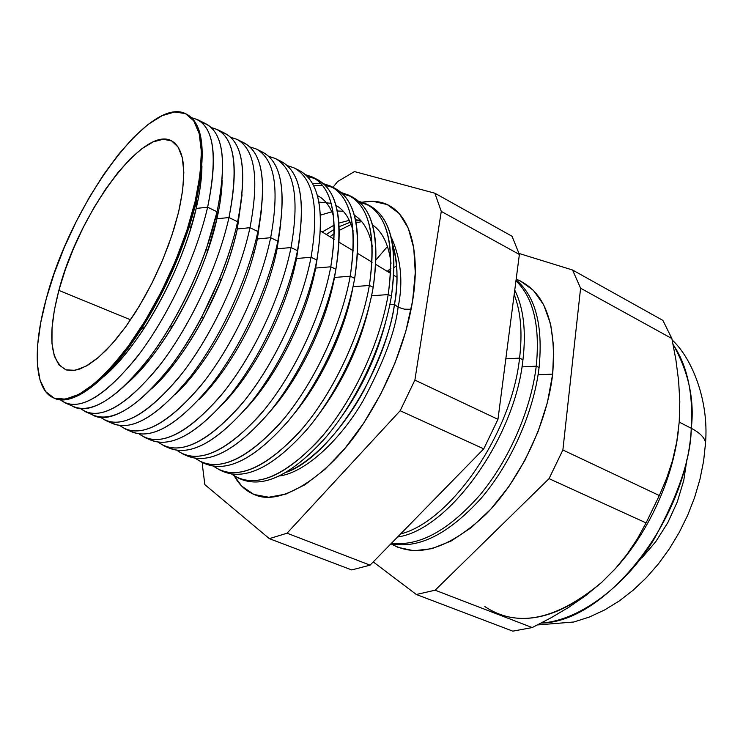 <?xml version="1.0" encoding="UTF-8"?>
<svg xmlns="http://www.w3.org/2000/svg" width="743" height="743" viewBox="0 0 743 743"><rect width="100%" height="100%" fill="white"/><g stroke="black" fill="none" stroke-linecap="round" stroke-linejoin="round"><path stroke-width="1.11" d="M634.698 543.161L638.209 539L634.698 543.161M669.852 471.164L670.604 466.966L669.852 471.164M288.043 471.582L286.705 472.13C329.39 457.242 384.168 373.701 394.477 304.426C398.285 284.987 397.849 265.576 393.168 246.202L392.731 244.819C397.756 260.384 398.332 280.25 394.477 304.426L398.099 307.24L394.477 304.426L389.806 304.76L394.477 304.426C391.775 326.446 381.586 355.117 363.931 390.446C345.579 424.745 315.385 460.038 288.043 471.582L286.575 472.204M326.279 234.463L334.434 229.206L326.279 234.463M339.3 226.596L350.185 222.287L339.3 226.596M355.823 220.987L360.68 220.439L355.823 220.987M391.134 236.989C401.025 258.75 403.347 282.173 398.099 307.24C395.369 331.127 383.676 362.333 363.021 400.867C341.539 438.064 306.571 472.251 279.674 475.938C306.571 472.251 341.539 438.064 363.021 400.867C383.676 362.333 395.369 331.127 398.099 307.24L404.48 309.199L411.102 309.274L404.48 309.199L398.099 307.24C403.347 282.173 401.025 258.75 391.134 236.989M412.606 300.85C407.953 329.929 394.347 376.218 362.816 424.439C331.406 473.012 283.529 506.094 256.177 495.321C246.555 491.755 239.292 485.309 234.37 475.994L241.763 486.145L253.874 494.466L268.79 497.234L286.036 494.049L304.983 484.733L324.84 469.446L344.706 448.661L363.633 423.204L380.667 394.236L394.942 363.16L405.752 331.517L412.606 300.85L415.272 272.616L413.749 248.06L408.26 228.147L399.232 213.538L387.205 204.557L372.8 201.288L362.064 202.235C373.32 200.164 382.924 201.585 390.883 206.526C417.018 223.272 418.142 268.334 412.606 300.85M673.121 344.538C688.622 372.011 694.677 399.929 691.278 428.284C699.99 432.853 704.754 437.738 705.571 442.921L705.293 446.608L705.571 442.921C704.754 437.738 699.99 432.853 691.278 428.284C693.33 393.344 687.275 365.426 673.121 344.538M396.651 265.65L394.199 267.48L396.651 265.65M390.883 270.108L388.478 272.105L390.883 270.108M387.214 271.334L390.948 268.269M519.571 358.117C522.58 332.706 520.787 311.521 514.175 294.553C520.787 311.521 522.58 332.706 519.571 358.117L522.961 359.751C526.276 330.951 523.536 307.741 514.75 290.123C523.536 307.741 526.276 330.951 522.961 359.751L519.571 358.117C511.639 433.41 450.444 521.605 400.57 533.948C450.444 521.605 511.639 433.41 519.571 358.117L505.825 358.841L519.571 358.117M552.671 374.119C556.702 322.369 544.535 290.727 516.171 279.173L520.146 280.835L533.344 290.309L543.709 304.899L550.656 324.217L553.739 347.603L552.671 374.119L538.081 374.825L552.671 374.119L547.377 402.613L538.025 431.748L525.032 460.112L509.02 486.34L490.798 509.169L471.257 527.604L451.345 540.904L431.962 548.659L413.916 550.749L397.895 547.35L390.948 543.783C417.38 558.708 449.088 548.826 486.089 514.137C520.202 479.551 547.127 422.962 552.671 374.119M516.079 279.925C535.471 296.151 543.142 325.36 539.084 367.553C543.142 325.36 535.471 296.151 516.079 279.925M536.242 366.178L539.084 367.553L536.242 366.178C540.226 326.14 533.465 297.683 515.958 280.817C533.465 297.683 540.226 326.14 536.242 366.178L521.939 366.893L536.242 366.178C531.004 409.792 509.113 460.001 479.969 494.968C448.521 530.595 419.052 546.653 391.58 543.142C419.052 546.653 448.521 530.595 479.969 494.968C509.113 460.001 531.004 409.792 536.242 366.178M186.419 114.097C203.396 123.069 206.638 152.259 196.171 201.678L196.198 208.43C199.913 192.456 201.827 178.329 201.938 166.079C201.827 178.329 199.913 192.456 196.198 208.43L207.622 207.213C218.656 152.389 213.371 122.595 191.759 117.821L197.35 119.549C214.402 128.873 217.829 158.092 207.622 207.213L217.067 211.783L216.919 218.776C220.132 204.548 221.888 191.75 222.176 180.391C221.888 191.75 220.132 204.548 216.919 218.776L228.965 217.541C239.552 162.689 233.711 132.737 211.458 127.675L217.272 129.505C234.872 139.099 238.772 168.447 228.965 217.541L237.639 221.73L237.314 228.955L242.069 194.833L237.314 228.955L249.973 227.702L257.895 231.528L257.366 238.967L261.592 209.442L257.366 238.967L270.656 237.704L277.845 241.178L277.111 248.821L280.733 224.256L277.111 248.821L291.015 247.549L297.488 250.688L296.531 258.527L299.485 239.33L296.531 258.527L311.057 257.245L316.834 260.041L315.654 268.065L317.8 254.747L315.654 268.065L330.784 266.793C339.226 211.894 330.839 181.227 305.624 174.763L312.404 177.029C332.567 187.905 338.687 217.829 330.784 266.793L335.901 269.263L334.48 277.464L335.65 270.601L334.48 277.464L350.213 276.192C358.256 221.303 349.396 190.496 323.642 183.772L330.589 186.121C351.225 197.229 357.773 227.256 350.213 276.192L354.68 278.346C362.157 229.42 355.516 199.375 334.768 188.211L330.589 186.121M201.659 122.4C222.612 128.298 227.748 158.092 217.067 211.783C227.089 162.671 223.457 133.396 206.164 123.951L197.759 119.753M221.284 132.059C242.367 138.7 247.818 168.596 237.639 221.73C247.27 172.645 243.184 143.25 225.361 133.545L217.68 129.709M240.602 141.597C261.833 148.916 267.601 178.896 257.895 231.528C267.146 182.472 262.604 152.956 244.271 142.99L237.305 139.517M259.623 150.996C281.021 158.956 287.095 189.019 277.845 241.178C286.724 192.149 281.746 162.522 262.901 152.306L256.632 149.167M278.346 160.274C299.931 168.819 306.311 198.957 297.488 250.688C306.005 201.678 300.599 171.939 281.263 161.472L275.662 158.677M296.801 169.432C318.561 178.515 325.239 208.718 316.834 260.041C324.997 211.058 319.174 181.218 299.355 170.518L294.404 168.039M314.967 178.459L307.602 176.713C334.963 181.255 344.39 212.108 335.901 269.263C343.712 220.309 337.48 190.366 317.187 179.425L312.404 177.029M333.663 216.501C330.078 206.155 324.654 199.17 317.4 195.558C324.654 199.17 330.078 206.155 333.663 216.501M320.818 183.326L312.45 183.4L320.818 183.326M313.75 185.861L322.453 185.202L313.75 185.861M332.873 187.366L325.378 185.444C352.981 190.561 362.751 221.535 354.68 278.346L350.213 276.192C341.65 323.614 315.534 380.128 284.783 417.733C251.71 455.886 224.042 470.718 201.79 462.239L195.53 458.422C216.278 473.003 244.317 461.468 279.637 423.835C312.441 386.406 341.186 326.326 350.213 276.192L334.48 277.464C326.279 323.038 299.624 378.326 269.774 411.826C299.624 378.326 326.279 323.038 334.48 277.464L335.901 269.263L330.784 266.793C321.895 314.261 295.668 370.998 265.084 408.873C232.215 447.314 204.901 462.406 183.149 454.14L177.057 450.407C197.276 464.756 224.925 452.951 259.994 415.003C292.584 377.277 321.413 316.964 330.784 266.793L315.654 268.065C306.738 316.146 277.51 374.983 246.156 408.344C277.51 374.983 306.738 316.146 315.654 268.065L316.834 260.041L311.057 257.245C301.834 304.751 275.495 361.72 245.088 399.883C212.424 438.621 185.471 453.964 164.222 445.921L158.305 442.271C177.995 456.388 205.235 444.305 240.045 406.022C272.412 367.999 301.342 307.453 311.057 257.245L296.531 258.527C286.882 308.977 255.174 371.212 222.575 404.211C255.174 371.212 286.882 308.977 296.531 258.527L297.488 250.688L291.015 247.549C281.458 295.101 255.007 352.293 224.776 390.744C192.326 429.788 165.735 445.401 145.006 437.59L139.285 434.023C158.417 447.88 185.258 435.509 219.779 396.901C251.923 358.581 280.947 297.785 291.015 247.549L277.111 248.821C266.7 301.547 232.568 367.07 198.975 399.539C232.568 367.07 266.7 301.547 277.111 248.821L277.845 241.178L270.656 237.704C260.756 285.293 234.184 342.727 204.139 381.456C171.912 420.817 145.702 436.698 125.502 429.12L119.967 425.646C138.551 439.252 164.965 426.584 199.208 387.642C231.119 348.996 260.226 287.968 270.656 237.704L257.366 238.967C246.184 293.884 209.693 362.603 175.32 394.384C209.693 362.603 246.184 293.884 257.366 238.967L257.895 231.528L249.973 227.702C239.72 275.337 213.037 333.003 183.177 372.029C151.182 411.706 125.353 427.866 105.701 420.519L100.37 417.148C118.369 430.485 144.356 417.501 178.311 378.215C209.981 339.263 239.181 277.993 249.973 227.702L237.314 228.955C225.324 285.999 186.521 357.838 151.581 388.812C169.971 371.788 187.45 347.91 204.019 317.168L220.866 281.04C228.138 262.994 233.618 245.636 237.314 228.955L237.639 221.73L228.965 217.541C218.349 265.214 191.545 323.121 161.881 362.454C130.118 402.446 104.689 418.894 85.594 411.798L80.467 408.52C97.89 421.569 123.431 408.279 157.089 368.639C188.508 329.363 217.792 267.851 228.965 217.541L216.919 218.776C204.102 277.901 163.051 352.814 127.74 382.859C143.018 369.271 158.166 350.102 173.175 325.323C187.022 302.095 198.39 277.706 207.297 252.174L216.919 218.776L217.067 211.783L207.622 207.213C196.635 254.923 169.71 313.082 140.241 352.721C108.719 393.047 83.699 409.783 65.17 402.929L60.257 399.762C77.077 412.523 102.172 398.898 135.523 358.906C166.683 319.295 196.059 257.542 207.622 207.213L196.198 208.43C182.518 269.588 139.257 347.538 103.76 376.543C117.348 364.906 131.139 348.3 145.154 326.706C164.444 296.383 179.509 264.081 190.357 229.819L196.198 208.43L196.171 201.678C206.6 152.547 203.433 123.394 186.679 114.218L186.168 113.967M353.176 231.082C349.777 218.47 344.065 209.916 336.022 205.421C344.065 209.916 349.777 218.47 353.176 231.082M331.174 203.313L318.923 202.096L331.174 203.313M350.52 196.152L342.894 194.053C370.748 199.718 380.843 230.804 373.19 287.3L369.355 285.451L353.027 286.714L369.355 285.451C376.998 230.571 367.674 199.635 341.39 192.641L348.504 195.075C369.605 206.415 376.562 236.543 369.355 285.451L373.19 287.3C380.323 238.401 373.292 208.263 352.098 196.867L348.504 195.075M372.327 246.602C369.327 231.249 363.355 220.782 354.411 215.219C363.355 220.782 369.327 231.249 372.327 246.602M343.285 211.253L337.378 210.993L343.285 211.253M332.948 211.439L320.493 215.126L332.948 211.439M367.906 204.817L360.16 202.551C388.255 208.737 398.675 239.924 391.422 296.123L388.199 294.562L371.546 295.807L388.199 294.562C395.462 239.701 385.682 208.644 358.888 201.381L366.16 203.898C387.725 215.47 395.072 245.692 388.199 294.562L391.422 296.123C398.229 247.252 390.818 217.012 369.178 205.402L366.16 203.898M391.041 263.375C388.728 244.633 382.571 231.835 372.577 224.971C382.571 231.835 388.728 244.633 391.041 263.375M360.494 220.234L355.581 219.854L360.494 220.234M349.284 220.327L339.068 223.058L349.284 220.327M334.322 225.045L322.183 231.992L334.322 225.045M58.864 290.402L130.573 319.806L58.864 290.402C78.507 213.074 145.043 122.196 172.84 141.634C185.081 150.448 187.004 173.918 178.599 212.061L174.094 228.482L168.327 245.552L161.407 262.883L153.504 280.046L144.801 296.633L135.523 312.255L125.873 326.548L116.094 339.198L106.407 349.944L97.036 358.572L88.176 364.934L80.012 368.965L72.693 370.627L66.341 369.958C49.827 361.479 47.338 334.954 58.864 290.402L65.319 269.653L73.52 248.506L83.179 227.59L94.008 207.576L105.673 189.075L117.821 172.701L130.062 159.039L141.997 148.609L153.197 141.885L163.246 139.247L171.698 140.966L178.162 147.151L182.304 157.73L183.837 172.441L182.611 190.784L178.599 212.061L171.902 235.345L162.801 259.604L151.683 283.696L139.09 306.478L125.604 326.911L111.877 344.093L98.522 357.318L86.123 366.132L75.154 370.311L66.025 369.856L59.022 364.98L54.313 356.046L51.982 343.526L52.029 327.988L54.369 310.063L58.864 290.402M330.802 293.931L330.171 293.587L330.802 293.931M312.06 283.854L311.252 283.417L312.06 283.854M293.039 273.619L292.045 273.08L293.039 273.619M273.703 263.217L272.551 262.595L273.703 263.217M254.069 252.657L252.769 251.951L254.069 252.657M679.213 422.098L691.278 428.284L679.213 422.098L679.799 401.545L678.61 380.722L675.87 359.649L671.867 338.539L662.895 320.391L572.547 270.006L662.895 320.391L671.867 338.539L580.589 288.21L671.867 338.539L675.87 359.649L678.61 380.722L679.799 401.545L679.213 422.135L676.743 441.89L679.223 422.07M195.195 201.204L196.171 201.678L195.195 201.204C183.985 248.933 156.996 307.231 127.647 347.046C96.265 387.567 71.477 404.48 53.292 397.774C34.029 389.304 32.608 347.863 46.307 298.612C70.409 205.449 149.315 95.085 185.769 113.763C202.495 122.92 205.635 152.064 195.195 201.204L200.071 174.549L201.381 151.739L199.198 133.647L193.756 120.849L185.453 113.614L174.744 111.961L162.16 115.657L148.238 124.332L133.489 137.464L118.453 154.46L103.583 174.642L89.336 197.332L76.13 221.813L64.325 247.354L54.276 273.21L46.307 298.612L40.679 322.796L37.642 344.956L37.391 364.321L40.038 380.11L45.639 391.589L54.118 398.118L65.3 399.167L78.851 394.422L94.315 383.787L111.069 367.479L128.372 346.052L145.424 320.372L161.361 291.618L175.404 261.174L186.855 230.534L195.195 201.204M287.346 165.633L293.94 167.816C313.62 178.441 319.323 208.254 311.057 257.245M268.799 156.355L275.207 158.454C294.386 168.837 299.652 198.53 291.015 247.549M249.973 146.938L256.186 148.944C274.854 159.076 279.674 188.657 270.656 237.704M230.859 137.381L236.878 139.303C255.016 149.167 259.381 178.636 249.973 227.702M434.85 193.208L354.476 171.577L337.656 181.524L332.966 187.31L337.656 181.524L354.476 171.577L434.85 193.208L441.277 211.402L434.85 193.208L512.02 236.246L519.376 254.468L497.968 419.331L483.758 448.865L370.06 565.154L351.708 569.937L269.347 538.647L287.039 533.195L400.161 410.74L414.882 380.091L441.277 211.402L414.882 380.091L400.161 410.74L287.039 533.195L269.347 538.647L204.845 484.64L269.347 538.647L351.708 569.937L370.06 565.154L287.039 533.195L370.06 565.154L483.758 448.865L400.161 410.74L483.758 448.865L497.968 419.331L414.882 380.091L497.968 419.331L519.376 254.468L441.277 211.402L519.376 254.468L512.02 236.246L434.85 193.208M202.802 462.675L202.356 464.737L204.845 484.64L202.356 464.737L202.802 462.675M385.366 323.047C376.497 356.724 362.008 387.781 341.901 416.21C362.008 387.781 376.497 356.724 385.366 323.047M484.835 606.585C517.332 628.234 556.275 620.173 601.663 582.401L586.013 595.357L569.092 607.096L551.102 617.767L532.211 627.566L512.819 631.151L416.331 594.493L435.138 590.202L416.331 594.493L512.819 631.151L532.211 627.566L435.138 590.202L549.049 478.65L562.878 449.989L580.589 288.21L572.547 270.006L519.078 253.465L572.547 270.006L580.589 288.21L562.878 449.989L659.329 495.535L666.582 478.557L672.48 460.651L676.743 441.89L672.48 460.651L666.582 478.557L659.329 495.535L562.878 449.989L549.049 478.65L646.076 522.905L659.329 495.535L646.076 522.905L549.049 478.65L435.138 590.202L532.211 627.566L551.102 617.767L569.092 607.096L586.013 595.357L601.663 582.401L615.418 568.581L627.268 554.027L637.429 538.759L646.076 522.905L637.429 538.759L627.268 554.027L615.418 568.581L601.663 582.401C563.891 614.74 529.601 625.309 498.785 614.099M416.331 594.493L373.246 561.894L416.331 594.493M65.588 403.115L74.207 406.858C92.986 413.814 118.183 397.208 149.817 357.021C179.379 317.521 206.248 259.474 217.067 211.783L206.6 248.004C196.923 275.746 184.57 302.234 169.534 327.477C132.338 390.196 88.881 420.882 70.13 404.396M86.021 411.984L93.887 415.393C113.215 422.6 138.811 406.263 170.667 366.401C200.415 327.199 227.172 269.393 237.639 221.73C233.618 239.878 227.637 258.796 219.696 278.495L201.307 317.92C163.107 390.892 111.589 431.497 90.135 413.229M106.138 420.714L113.28 423.816C133.146 431.246 159.113 415.188 191.202 375.642C221.135 336.728 247.772 279.145 257.895 231.528C247.438 280.789 219.269 340.573 188.193 379.487C154.878 418.848 128.762 432.983 109.853 421.903M125.957 429.315L132.384 432.11C152.77 439.772 179.119 423.984 211.421 384.735C241.531 346.108 268.056 288.758 277.845 241.178C267.777 290.188 239.905 349.461 208.774 388.087C175.357 427.16 148.86 441.277 129.282 430.429M145.47 437.785L151.21 440.283C172.107 448.168 198.818 432.64 231.333 393.697C261.62 355.34 288.043 298.222 297.488 250.688C287.801 299.466 260.217 358.247 229.02 396.586C195.511 435.389 168.652 449.459 148.424 438.816M164.695 446.134L169.766 448.335C191.165 456.443 218.228 441.166 250.948 402.52C281.411 364.441 307.713 307.537 316.834 260.041C307.518 308.614 280.195 366.931 248.942 405C215.349 443.515 188.137 457.539 167.296 447.072M183.632 454.354L188.053 456.267C209.944 464.589 237.351 449.571 270.276 411.213C300.896 373.404 327.096 316.722 335.901 269.263C326.939 317.632 299.875 375.512 268.557 413.312C234.872 451.558 207.316 465.517 185.889 455.19M202.291 462.452L206.08 464.096C228.445 472.622 256.186 457.855 289.306 419.776C320.094 382.227 346.182 325.759 354.68 278.346C346.062 326.521 319.239 383.992 287.866 421.522C254.097 459.508 226.216 473.393 204.223 463.186M220.671 470.43L223.847 471.805C246.685 480.545 274.752 466.01 308.066 428.209C339.003 390.92 364.999 334.675 373.19 287.3C364.897 335.297 338.306 392.36 306.878 429.64C273.025 467.356 244.828 481.167 222.287 471.062M369.355 285.451C361.098 332.827 335.093 389.118 304.184 426.463C270.907 464.319 242.905 478.901 220.169 470.208L213.733 466.325C235.002 481.12 263.412 469.864 298.992 432.537C332 395.397 360.652 335.548 369.355 285.451M238.791 478.297L241.373 479.411C264.657 488.346 293.058 474.053 326.548 436.522C357.643 399.493 383.527 343.452 391.422 296.123C383.453 343.944 357.095 400.635 325.601 437.655C291.665 475.111 263.161 488.838 240.1 478.817M388.199 294.562C380.258 341.901 354.355 397.979 323.289 435.054C289.826 472.632 261.48 486.971 238.271 478.074L231.677 474.108C253.447 489.126 282.238 478.12 318.05 441.101C351.263 404.238 379.831 344.622 388.199 294.562M53.96 398.062L54.23 398.183C72.442 404.898 97.24 388.004 128.632 347.492C157.999 307.695 184.988 249.407 196.171 201.678L189.846 224.757C178.097 261.815 161.798 296.754 140.956 329.567C107.874 381.373 72.108 407.545 53.96 398.062M678.266 431.674C672.545 480.619 647.246 534.876 613.43 570.745C647.246 534.876 672.545 480.619 678.266 431.674M541.21 623.052C605.211 622.653 687.034 520.602 691.278 428.284C690.971 457.512 678.535 494.532 653.97 539.344C627.974 582.428 581.481 620.665 541.21 623.052M686.95 459.183L683.755 480.433L677.291 501.906L667.827 522.617L655.8 541.628L641.766 558.077M369.596 304.379C360.188 345.346 342.811 382.599 317.475 416.126C342.811 382.599 360.188 345.346 369.596 304.379M352.953 287.058C345.402 329.873 321.459 381.205 293.504 414.51C321.459 381.205 345.402 329.873 352.953 287.058M397.589 536.994C448.289 530.093 514.853 438.714 522.961 359.751C514.853 438.714 448.289 530.093 397.589 536.994M391.059 543.672C418.485 549.188 448.438 534.143 480.925 498.553C510.998 463.539 533.79 412.142 539.084 367.553C533.79 412.142 510.998 463.539 480.925 498.553C448.438 534.143 418.485 549.188 391.059 543.672M376.144 259.716L387.465 246.49L376.144 259.716M672.174 339.969C691.612 357.838 708.989 399.715 705.553 442.782L703.63 460.957L699.971 479.235L694.64 497.383L687.721 515.159L679.297 532.322L669.499 548.622L658.456 563.844L646.289 577.766L633.157 590.211L619.198 601.013L604.551 609.994L589.366 617.034L573.828 622.002L537.495 624.947M54.23 398.183L53.7 397.951M397.013 277.26L393.874 275.365M390.697 273.443L375.921 264.499M372.141 262.214L357.708 253.484M353.315 250.828L339.235 242.311M334.211 239.265L320.502 230.98M219.696 278.495L220.866 281.04M201.307 317.92L204.019 317.168M206.6 248.004L207.297 252.174M169.534 327.477L173.175 325.323M189.846 224.757L190.357 229.819M140.956 329.567L145.154 326.706M329.994 236.72L334.415 233.525M339.44 230.293L351.086 224.488M356.176 222.789L361.72 221.618"/></g></svg>
